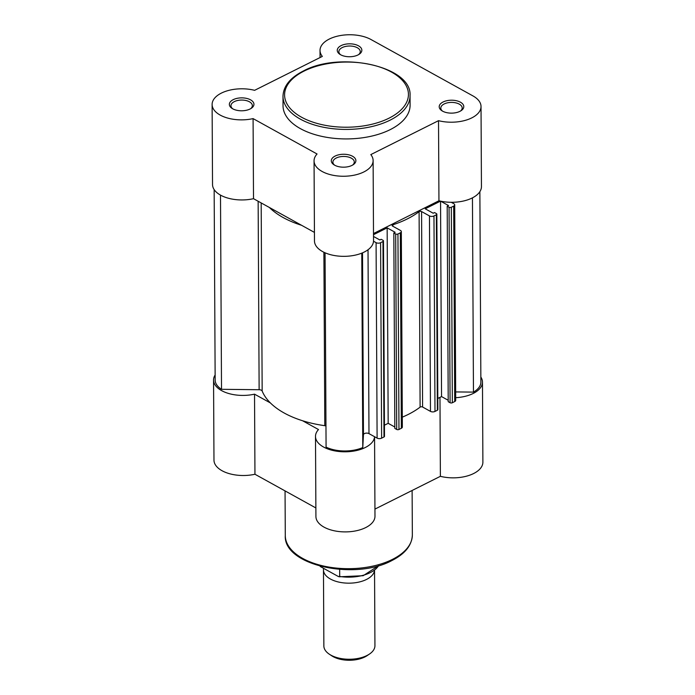 <?xml version="1.0" encoding="UTF-8"?>
<svg xmlns="http://www.w3.org/2000/svg" width="695" height="695" viewBox="0 0 695 695"><rect width="100%" height="100%" fill="white"/><g stroke="black" fill="none" stroke-linecap="round" stroke-linejoin="round"><path stroke-width="1.04" d="M402.292 417.156A87.796 46.191 -0.3 0 0 420.119 407.131A1.599 0.843 179.7 0 1 420.336 407.001A1.599 0.843 179.7 0 1 422.595 407.027L430.474 411.388L429.458 215.919L421.57 211.558L422.595 407.027M397.94 234.015L398.965 429.475A1.599 0.843 179.7 0 1 396.706 429.458L395.681 233.989A1.599 0.843 -0.3 0 0 397.94 234.015L400.32 232.825A3.188 1.677 -0.3 0 0 401.319 231.591A3.188 1.677 -0.3 0 0 400.442 230.445L392.562 226.084A1.599 0.843 179.7 0 1 392.128 225.51A1.599 0.843 179.7 0 1 392.623 224.893A1.599 0.843 179.7 0 1 392.884 224.789A87.796 46.191 -0.3 0 0 419.094 211.662A1.599 0.843 179.7 0 1 419.311 211.532A1.599 0.843 179.7 0 1 421.57 211.558M325.06 252.798L326.077 447.146A27.93 14.699 -0.3 0 0 362.781 447.554L363.468 434.749A3.188 1.677 179.7 0 1 364.467 433.576A3.188 1.677 179.7 0 1 368.984 433.628L377.107 438.119L376.082 242.651L373.519 241.235M214.156 189.605L215.155 380.026A27.93 14.699 -0.3 0 0 221.514 389.304L259.131 389.721A3.188 1.677 -0.3 0 1 262.163 391.042A87.796 46.191 -0.3 0 0 324.8 425.688L323.896 252.259M269.382 207.475A87.796 46.191 -0.3 0 0 301.604 225.302M361.765 253.154L362.781 447.554M376.082 242.651A3.188 1.677 -0.3 0 0 380.591 242.703L381.616 438.163L383.996 436.973L382.971 241.513A1.599 0.843 -0.3 0 0 383.475 240.896A1.599 0.843 -0.3 0 0 383.032 240.322L381.173 239.288L379.835 239.957L373.51 236.456M380.591 242.703L382.971 241.513M384.439 425.201L388.175 423.325L387.15 227.864L373.502 234.693M394.838 427.017L388.175 423.325M395.681 233.989L393.822 232.955L395.151 232.286L387.15 227.864M393.822 232.955L394.838 428.424L396.706 429.458M398.965 429.475L401.345 428.285L400.32 232.825M429.458 215.919A3.188 1.677 -0.3 0 0 433.967 215.971L434.992 411.431L437.372 410.241L436.347 214.772A1.599 0.843 -0.3 0 0 436.842 214.164A1.599 0.843 -0.3 0 0 436.408 213.591L434.549 212.557L433.211 213.226L425.21 208.804L440.508 201.133M433.967 215.971L436.347 214.772M449.057 207.258A1.599 0.843 -0.3 0 0 451.316 207.284L452.341 402.744A1.599 0.843 179.7 0 1 450.082 402.718L449.057 207.258L447.189 206.224L448.527 205.555L440.552 201.142L441.551 396.593L437.807 398.47M448.205 400.277L441.551 396.593A29.529 15.533 179.7 0 0 441.577 396.61M447.189 206.224L448.214 401.693L450.082 402.718M451.316 207.284L453.696 206.085A3.188 1.677 -0.3 0 0 454.695 204.86A3.188 1.677 -0.3 0 0 453.818 203.713L451.255 202.297M452.341 402.744L454.712 401.554L453.696 206.085M472.444 197.849L473.46 392.119L455.668 391.919M473.46 392.119A27.93 14.699 -0.3 0 0 480.87 382.085L479.871 191.655M220.497 195.113L221.514 389.304M325.972 426A3.188 1.677 -0.3 0 0 324.8 425.688M454.695 204.86L455.711 400.329A3.188 1.677 179.7 0 1 454.712 401.554M436.842 214.164L437.867 409.633A1.599 0.843 179.7 0 1 437.372 410.241M434.992 411.431A3.188 1.677 179.7 0 1 430.474 411.388M401.319 231.591L402.344 427.06A3.188 1.677 179.7 0 1 401.345 428.285M383.475 240.896L384.491 436.364A1.599 0.843 179.7 0 1 383.996 436.973M381.616 438.163A3.188 1.677 179.7 0 1 377.107 438.119M341.115 45.618A12.293 6.464 179.7 0 1 357.829 45.47A12.293 6.464 179.7 0 1 359.228 54.236A12.293 6.464 179.7 0 1 357.995 54.948A12.293 6.464 179.7 0 1 339.916 54.332A12.293 6.464 179.7 0 1 341.115 45.618M358.551 54.653A10.694 5.63 -0.3 0 0 360.253 51.586A10.694 5.63 -0.3 0 0 353.781 46.452A10.694 5.63 -0.3 0 0 342.218 47.581A10.694 5.63 -0.3 0 0 338.865 51.699A10.694 5.63 -0.3 0 0 340.602 54.749M233.207 99.663A12.293 6.464 179.7 0 1 249.922 99.515A12.293 6.464 179.7 0 1 251.321 108.281A12.293 6.464 179.7 0 1 250.087 108.993A12.293 6.464 179.7 0 1 232.008 108.377A12.293 6.464 179.7 0 1 233.207 99.663M250.634 108.698A10.694 5.63 -0.3 0 0 252.346 105.631A10.694 5.63 -0.3 0 0 245.874 100.497A10.694 5.63 -0.3 0 0 234.311 101.626A10.694 5.63 -0.3 0 0 230.957 105.744A10.694 5.63 -0.3 0 0 232.695 108.794M443.054 102.009A12.293 6.464 179.7 0 1 459.777 101.861A12.293 6.464 179.7 0 1 461.167 110.627A12.293 6.464 179.7 0 1 459.934 111.339A12.293 6.464 179.7 0 1 441.864 110.722A12.293 6.464 179.7 0 1 443.054 102.009M460.49 111.044A10.694 5.63 -0.3 0 0 462.192 107.977A10.694 5.63 -0.3 0 0 455.72 102.843A10.694 5.63 -0.3 0 0 444.157 103.972A10.694 5.63 -0.3 0 0 440.804 108.09A10.694 5.63 -0.3 0 0 442.55 111.139M335.146 156.054A12.293 6.464 179.7 0 1 351.861 155.906A12.293 6.464 179.7 0 1 353.26 164.672A12.293 6.464 179.7 0 1 352.026 165.384A12.293 6.464 179.7 0 1 333.947 164.767A12.293 6.464 179.7 0 1 335.146 156.054M352.582 165.089A10.694 5.63 -0.3 0 0 354.285 162.022A10.694 5.63 -0.3 0 0 347.813 156.888A10.694 5.63 -0.3 0 0 336.25 158.017A10.694 5.63 -0.3 0 0 332.896 162.135A10.694 5.63 -0.3 0 0 334.634 165.184M371.017 39.537A29.529 15.533 -0.3 0 0 329.274 39.068A29.529 15.533 -0.3 0 0 320.021 50.44A29.529 15.533 -0.3 0 0 322.332 56.408L254.613 90.324A29.529 15.533 -0.3 0 0 221.366 93.113A29.529 15.533 -0.3 0 0 212.114 104.485A29.529 15.533 -0.3 0 0 253.084 118.61L317.059 153.995A29.529 15.533 -0.3 0 0 314.053 160.875A29.529 15.533 -0.3 0 0 343.669 176.252A29.529 15.533 -0.3 0 0 373.119 160.562A29.529 15.533 -0.3 0 0 370.809 154.594L438.519 120.678A29.529 15.533 -0.3 0 0 481.027 106.517A29.529 15.533 -0.3 0 0 472.956 95.919L371.017 39.537M282.987 96.336L283.039 105.831A63.532 33.421 -0.3 0 0 321.507 136.307A63.532 33.421 -0.3 0 0 390.199 129.635A63.532 33.421 -0.3 0 0 410.093 105.171L410.05 95.667A63.532 33.421 179.7 0 1 390.147 120.131A63.532 33.421 179.7 0 1 321.455 126.811A63.532 33.421 179.7 0 1 282.987 96.336C283.36 86.197 290.119 77.762 303.272 71.046C340.107 50.796 412.213 66.233 410.05 95.667M373.493 233.546L438.945 200.768A29.529 15.533 -0.3 0 0 481.444 186.608L481.027 106.517M314.053 160.875L314.479 240.957A29.529 15.533 -0.3 0 0 344.086 256.342A29.529 15.533 -0.3 0 0 373.536 240.652L373.119 160.562M314.427 232.399L253.51 198.692L253.084 118.61M212.114 104.485L212.531 184.575A29.529 15.533 -0.3 0 0 253.51 198.692M438.945 200.768L438.519 120.678M480.844 377.046A29.529 15.533 179.7 0 1 482.469 382.076A29.529 15.533 179.7 0 1 473.217 393.448A29.529 15.533 179.7 0 1 455.703 397.688M482.469 382.076L482.886 462.158A29.529 15.533 179.7 0 1 473.634 473.53A29.529 15.533 179.7 0 1 440.387 476.318L374.944 509.096M315.495 436.425L315.921 516.515A29.529 15.533 179.7 0 0 333.8 530.685A29.529 15.533 179.7 0 0 365.726 527.574A29.529 15.533 179.7 0 0 374.979 516.203L374.562 436.712A29.529 15.533 179.7 0 1 365.309 447.493A29.529 15.533 179.7 0 1 333.383 450.595A29.529 15.533 179.7 0 1 315.495 436.425A29.529 15.533 179.7 0 1 318.501 429.545L302.629 420.77M270.407 402.944L254.526 394.161A29.529 15.533 179.7 0 1 213.556 380.035A29.529 15.533 179.7 0 1 215.129 374.987M254.526 394.161L254.952 474.251L315.869 507.949M254.952 474.251A29.529 15.533 179.7 0 1 213.973 460.125L213.556 380.035M439.97 397.384L440.387 476.318M374.501 570.352A25.541 13.44 179.7 0 1 357.803 582.314A25.541 13.44 179.7 0 1 330.438 579.031A25.541 13.44 179.7 0 1 323.462 569.865A25.541 13.44 179.7 0 1 323.609 568.362M323.462 569.865L323.861 645.95A25.541 13.44 -0.3 0 0 329.378 654.238A25.541 13.44 -0.3 0 0 330.837 655.116A25.541 13.44 -0.3 0 0 369.505 654.03A25.541 13.44 -0.3 0 0 374.935 645.69L374.544 570.317M369.505 654.03L367.073 655.672A22.431 11.798 179.7 0 1 333.105 656.627A22.431 11.798 179.7 0 1 331.828 655.863L329.378 654.238M320.178 566.46L338.283 576.476L339.699 576.45A31.127 16.376 -0.3 0 0 378.593 565.661M338.283 576.476L339.699 576.45L339.664 569.422M392.884 224.789L392.892 226.266M368.02 249.757L368.984 433.628M262.163 391.042L261.181 202.94M362.521 252.841L363.468 434.749M419.094 211.662L420.119 407.131M259.131 389.721L258.14 201.263M303.984 71.116A61.933 32.587 -0.3 0 0 301.491 117.186A61.933 32.587 -0.3 0 0 389.044 118.167A61.933 32.587 -0.3 0 0 391.528 72.098A61.933 32.587 -0.3 0 0 303.984 71.116M412.352 534.924C411.927 545.288 405.115 553.828 391.911 560.535C355.119 580.664 283.352 565.548 285.289 535.593A63.532 33.421 -0.3 0 0 323.757 566.069A63.532 33.421 -0.3 0 0 392.449 559.388A63.532 33.421 -0.3 0 0 412.352 534.924L412.118 490.479M320.056 57.546L320.021 50.44M285.054 490.905L285.289 535.593M378.723 565.626L363.181 575.712L339.082 576.789"/></g></svg>

